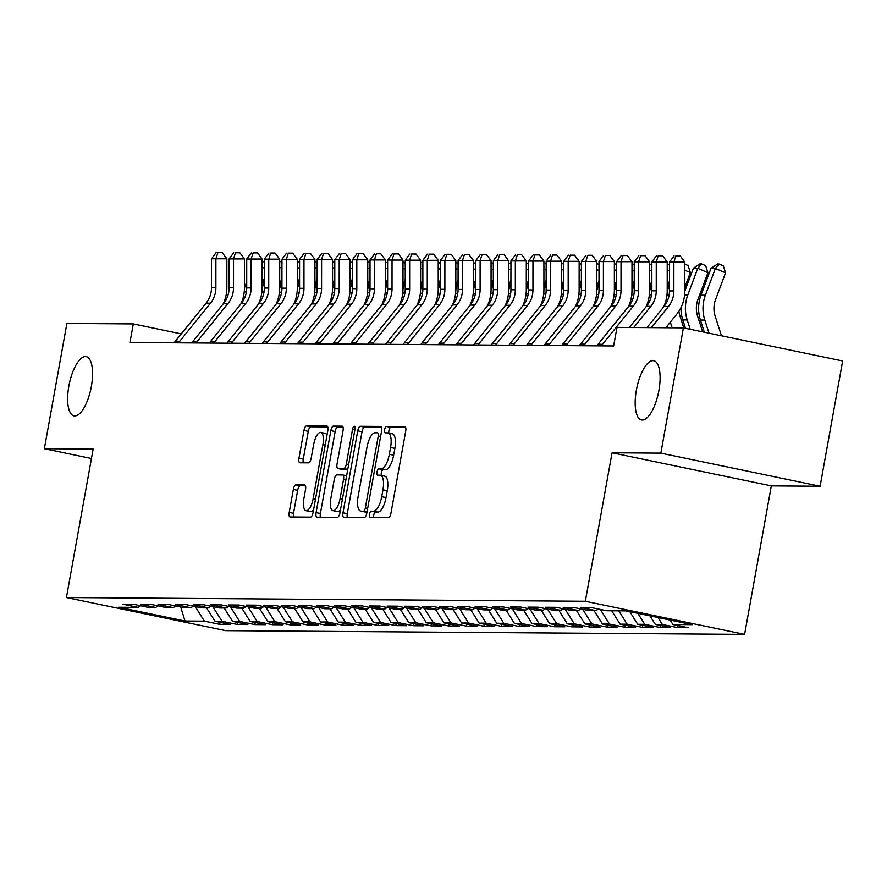 <?xml version="1.0" encoding="UTF-8"?>
<svg xmlns="http://www.w3.org/2000/svg" width="887" height="887" viewBox="0 0 887 887"><rect width="100%" height="100%" fill="white"/><g stroke="black" fill="none" stroke-linecap="round" stroke-linejoin="round"><path stroke-width="1.33" d="M369.402 514.371A3.249 1.186 -78.3 0 0 369.957 517.553A3.249 1.186 -78.3 0 0 370.045 517.564L388.406 517.698A4.635 1.696 -78.3 0 0 390.956 513.152L405.703 431.182A4.635 1.696 -78.3 0 0 404.927 426.625A4.635 1.696 -78.3 0 0 404.794 426.614L386.433 426.481A3.249 1.186 -78.3 0 0 384.648 429.663A3.249 1.186 -78.3 0 0 385.191 432.845A3.249 1.186 -78.3 0 0 385.28 432.856L387.663 432.867A14.846 5.444 -78.3 0 1 388.051 432.911A14.846 5.444 -78.3 0 1 390.568 447.48L389.338 454.321A14.846 5.444 -78.3 0 1 381.188 468.846L378.804 468.835A3.249 1.186 -78.3 0 0 377.019 472.017A3.249 1.186 -78.3 0 0 377.574 475.199A3.249 1.186 -78.3 0 0 377.662 475.21L380.035 475.221A14.846 5.444 -78.3 0 1 380.434 475.266A14.846 5.444 -78.3 0 1 382.951 489.835L381.72 496.676A14.846 5.444 -78.3 0 1 373.56 511.2L371.187 511.189A3.249 1.186 -78.3 0 0 369.402 514.371M384.337 476.119A14.846 5.444 -78.3 0 1 384.736 476.164A14.846 5.444 -78.3 0 1 387.253 490.733L386.022 497.563A14.846 5.444 -78.3 0 1 377.873 512.098L375.489 512.087A3.249 1.186 -78.3 0 0 373.704 515.258A3.249 1.186 -78.3 0 0 373.671 517.587M405.658 427.479L390.735 427.379A3.249 1.186 -78.3 0 0 388.95 430.55A3.249 1.186 -78.3 0 0 388.972 433.1M391.965 433.765A14.846 5.444 -78.3 0 1 392.364 433.81A14.846 5.444 -78.3 0 1 394.87 448.378L393.64 455.208A14.846 5.444 -78.3 0 1 385.49 469.744L383.117 469.733A3.249 1.186 -78.3 0 0 381.332 472.904A3.249 1.186 -78.3 0 0 381.355 475.454M91.372 386.344A30.247 11.087 -78.3 0 0 86.261 356.652A30.247 11.087 -78.3 0 0 68.831 386.178A30.247 11.087 -78.3 0 0 73.954 415.87A30.247 11.087 -78.3 0 0 91.372 386.344M658.908 390.413A30.247 11.087 -78.3 0 0 653.786 360.721A30.247 11.087 -78.3 0 0 636.356 390.258A30.247 11.087 -78.3 0 0 641.478 419.939A30.247 11.087 -78.3 0 0 658.908 390.413M295.892 484.879A4.635 1.696 -78.3 0 0 293.353 489.424L289.206 512.42A4.635 1.696 -78.3 0 0 289.994 516.977A4.635 1.696 -78.3 0 0 290.116 516.988L310.517 517.132A4.635 1.696 -78.3 0 0 313.067 512.597L327.824 430.616A4.635 1.696 -78.3 0 0 327.037 426.07A4.635 1.696 -78.3 0 0 326.904 426.048L306.503 425.904A4.635 1.696 -78.3 0 0 303.964 430.45L298.963 458.224A4.635 1.696 -78.3 0 0 299.751 462.781A4.635 1.696 -78.3 0 0 299.873 462.792L308.598 462.859A4.635 1.696 -78.3 0 0 311.149 458.313L313.632 444.542A12.407 4.546 -78.3 0 1 320.784 432.424A12.407 4.546 -78.3 0 1 322.879 444.609L313.166 498.572A12.407 4.546 -78.3 0 1 306.015 510.69A12.407 4.546 -78.3 0 1 303.919 498.505L305.538 489.513A4.635 1.696 -78.3 0 0 304.751 484.956A4.635 1.696 -78.3 0 0 304.629 484.945L295.892 484.879L300.205 485.777A4.635 1.696 -78.3 0 0 297.655 490.323L293.519 513.318A4.635 1.696 -78.3 0 0 293.564 517.01M129.957 342.482L613.638 345.952L616.986 327.392L683.389 327.868L660.848 453.146L612.052 452.791L585.342 601.264L66.425 597.539L93.146 449.066L44.35 448.722L66.891 323.445L133.294 323.921L129.957 342.482M342.981 512.808A4.635 1.696 -78.3 0 0 343.768 517.365A4.635 1.696 -78.3 0 0 343.89 517.376L364.291 517.52A4.635 1.696 -78.3 0 0 366.841 512.985L381.587 431.004A4.635 1.696 -78.3 0 0 380.8 426.447A4.635 1.696 -78.3 0 0 380.678 426.436L360.277 426.292A4.635 1.696 -78.3 0 0 357.727 430.838L342.981 512.808L347.283 513.706A4.635 1.696 -78.3 0 0 347.338 517.398M337.404 517.332L317.003 517.188A4.635 1.696 -78.3 0 1 316.881 517.165A4.635 1.696 -78.3 0 1 316.094 512.619L330.84 430.638A4.635 1.696 -78.3 0 1 333.39 426.104L342.127 426.159A4.635 1.696 -78.3 0 1 342.249 426.17A4.635 1.696 -78.3 0 1 343.036 430.727L337.049 463.979A4.635 1.696 -78.3 0 0 337.836 468.524A4.635 1.696 -78.3 0 0 337.958 468.536L343.757 468.58A4.635 1.696 -78.3 0 0 346.307 464.045L352.527 429.43A3.249 1.186 -78.3 0 1 354.401 426.259A3.249 1.186 -78.3 0 1 354.955 429.441L339.954 512.786A4.635 1.696 -78.3 0 1 337.404 517.332M585.342 601.264L744.603 634.371L225.686 630.646L66.425 597.539M678.012 625.579L677.646 627.63L688.212 627.697L672.934 624.526L692.303 624.659L626.011 610.888L606.641 610.744L591.363 607.573L580.797 607.495L596.075 610.666L589.023 610.622L573.745 607.44L563.178 607.373L578.457 610.544L571.416 610.489L556.127 607.318L545.56 607.24L560.839 610.422L553.798 610.367L538.52 607.196L527.953 607.118L543.232 610.289L536.18 610.245L520.902 607.063L510.335 606.985L525.614 610.167L518.573 610.112L503.284 606.941L492.717 606.863L507.996 610.034L500.955 609.99L485.677 606.808L475.11 606.741L490.389 609.912L483.337 609.857L468.059 606.686L457.492 606.608L472.771 609.79L465.73 609.735L450.452 606.564L439.874 606.486L455.164 609.657L448.112 609.613L432.834 606.431L422.267 606.353L437.546 609.535L430.494 609.48L415.216 606.309L404.649 606.231L419.928 609.402L412.887 609.358L397.609 606.176L387.031 606.098L402.321 609.28L395.269 609.225L379.991 606.054L369.424 605.976L384.703 609.158L377.651 609.103L362.373 605.921L351.806 605.854L367.085 609.025L360.044 608.981L344.766 605.799L334.188 605.721L349.478 608.903L342.426 608.848L327.148 605.677L316.581 605.599L331.86 608.77L324.808 608.726L309.53 605.544L298.963 605.466L314.242 608.648L307.201 608.593L291.923 605.422L281.345 605.344L296.635 608.515L289.583 608.471L274.305 605.289L263.738 605.222L279.017 608.393L271.976 608.349L256.687 605.167L246.12 605.089L261.399 608.271L254.358 608.216L239.08 605.045L228.502 604.967L243.792 608.138L236.74 608.094L221.462 604.912L210.895 604.834L226.174 608.016L219.133 607.961L203.844 604.79L193.277 604.712L208.556 607.883L201.515 607.839L186.237 604.657L175.67 604.59L190.949 607.761L183.897 607.706L168.619 604.535L158.052 604.457L173.331 607.639L166.29 607.584L151.001 604.413L140.434 604.335L155.713 607.506L148.672 607.462L133.394 604.28L122.827 604.202L138.106 607.384L140.368 605.732M677.646 627.63L662.356 624.448L655.316 624.404L649.96 615.866M660.394 625.457L660.028 627.497L670.594 627.575L655.316 624.404M660.028 627.497L644.749 624.326L637.698 624.271L629.803 611.675M642.776 625.324L642.41 627.375L652.976 627.453L637.698 624.271M642.41 627.375L627.131 624.193L620.091 624.149L611.708 610.788M625.169 625.202L624.803 627.242L635.369 627.32L620.091 624.149M624.803 627.242L609.513 624.071L602.473 624.016L594.09 610.655M607.551 625.08L607.185 627.12L617.751 627.198L602.473 624.016M607.185 627.12L591.906 623.938L584.855 623.894L576.483 610.533M589.933 624.947L589.567 626.987L600.133 627.065L584.855 623.894M589.567 626.987L574.288 623.816L567.248 623.761L558.865 610.4M572.326 624.825L571.96 626.865L582.526 626.943L567.248 623.761M571.96 626.865L556.67 623.694L549.63 623.639L541.247 610.278M554.708 624.692L554.342 626.743L564.908 626.821L549.63 623.639M554.342 626.743L539.063 623.561L532.012 623.517L523.64 610.156M537.09 624.57L536.724 626.61L547.301 626.688L532.012 623.517M536.724 626.61L521.445 623.439L514.405 623.384L506.022 610.023M519.483 624.437L519.117 626.488L529.683 626.566L514.405 623.384M519.117 626.488L503.827 623.306L496.787 623.262L488.404 609.901M501.865 624.315L501.499 626.355L512.065 626.433L496.787 623.262M501.499 626.355L486.22 623.184L479.168 623.129L470.797 609.768M484.258 624.193L483.881 626.233L494.458 626.311L479.168 623.129M483.881 626.233L468.602 623.062L461.562 623.007L453.179 609.646M466.64 624.06L466.274 626.111L476.84 626.178L461.562 623.007M466.274 626.111L450.995 622.929L443.943 622.885L435.572 609.513M449.022 623.938L448.656 625.978L459.222 626.056L443.943 622.885M448.656 625.978L433.377 622.807L426.325 622.752L417.954 609.391M431.415 623.805L431.038 625.856L441.615 625.934L426.325 622.752M431.038 625.856L415.759 622.674L408.719 622.63L400.336 609.269M413.797 623.683L413.431 625.723L423.997 625.801L408.719 622.63M413.431 625.723L398.152 622.552L391.1 622.497L382.729 609.136M396.179 623.561L395.813 625.601L406.379 625.679L391.1 622.497M395.813 625.601L380.534 622.43L373.482 622.375L365.111 609.014M378.572 623.428L378.195 625.479L388.772 625.546L373.482 622.375M378.195 625.479L362.916 622.297L355.875 622.253L347.493 608.881M360.954 623.306L360.588 625.346L371.154 625.424L355.875 622.253M360.588 625.346L345.309 622.175L338.257 622.12L329.886 608.759M343.336 623.173L342.97 625.224L353.536 625.302L338.257 622.12M342.97 625.224L327.691 622.042L320.639 621.998L312.268 608.637M325.729 623.051L325.352 625.091L335.929 625.169L320.639 621.998M325.352 625.091L310.073 621.92L303.032 621.865L294.65 608.504M308.111 622.929L307.745 624.969L318.311 625.047L303.032 621.865M307.745 624.969L292.466 621.787L285.414 621.743L277.043 608.382M290.492 622.796L290.127 624.847L300.693 624.914L285.414 621.743M290.127 624.847L274.848 621.665L267.807 621.621L259.425 608.249M272.886 622.674L272.52 624.714L283.086 624.792L267.807 621.621M272.52 624.714L257.23 621.543L250.189 621.488L241.807 608.127M255.268 622.541L254.902 624.592L265.468 624.67L250.189 621.488M254.902 624.592L239.623 621.41L232.571 621.366L224.2 608.005M237.649 622.419L237.284 624.459L247.85 624.537L232.571 621.366M237.284 624.459L222.005 621.288L214.964 621.233L206.582 607.872M220.043 622.297L219.677 624.337L230.243 624.415L214.964 621.233M219.677 624.337L204.387 621.155L185.017 621.022L118.725 607.24L138.106 607.384M155.713 607.506L157.986 605.854M204.387 621.155L195.218 606.531M185.017 621.022L180.693 607.041M173.331 607.639L175.593 605.987M222.005 621.288L212.836 606.653M190.949 607.761L193.211 606.109M239.623 621.41L230.443 606.786M208.556 607.883L210.829 606.242M257.23 621.543L248.061 606.908M226.174 608.016L228.436 606.364M274.848 621.665L265.679 607.03M243.792 608.138L246.054 606.486M292.466 621.787L283.286 607.163M261.399 608.271L263.672 606.619M310.073 621.92L300.904 607.285M279.017 608.393L281.279 606.741M327.691 622.042L318.522 607.418M296.635 608.515L298.897 606.874M345.309 622.175L336.129 607.54M314.242 608.648L316.515 606.996M362.916 622.297L353.747 607.673M331.86 608.77L334.122 607.118M380.534 622.43L371.365 607.795M349.478 608.903L351.74 607.251M398.152 622.552L388.972 607.917M367.085 609.025L369.347 607.373M415.759 622.674L406.59 608.05M384.703 609.158L386.965 607.506M433.377 622.807L424.208 608.172M402.321 609.28L404.583 607.628M450.995 622.929L441.815 608.305M419.928 609.402L422.19 607.761M468.602 623.062L459.433 608.427M437.546 609.535L439.808 607.883M486.22 623.184L477.051 608.549M455.164 609.657L457.426 608.005M503.827 623.306L494.658 608.682M472.771 609.79L475.033 608.138M521.445 623.439L512.276 608.804M490.389 609.912L492.651 608.26M539.063 623.561L529.894 608.937M507.996 610.034L510.269 608.393M556.67 623.694L547.501 609.059M525.614 610.167L527.876 608.515M574.288 623.816L565.119 609.181M543.232 610.289L545.494 608.637M591.906 623.938L582.726 609.314M560.839 610.422L563.112 608.77M609.513 624.071L600.344 609.436M578.457 610.544L580.719 608.892M627.131 624.193L618.76 610.833M596.075 610.666L598.337 609.025M644.749 624.326L637.864 613.349M662.356 624.448L658.032 617.54M181.258 333.889L133.294 323.921M44.35 448.722L91.439 458.501M612.052 452.791L771.324 485.899L820.109 486.253L660.848 453.146M820.109 486.253L842.65 360.976L683.389 327.868M771.324 485.899L744.603 634.371M672.934 624.526L670.128 620.057M381.532 427.312L364.579 427.19A4.635 1.696 -78.3 0 0 362.029 431.725L347.283 513.706M363.537 511.134A3.249 1.186 -78.3 0 0 365.322 507.952L378.272 435.994A3.249 1.186 -78.3 0 0 377.718 432.812A3.249 1.186 -78.3 0 0 377.629 432.801L375.123 432.778A14.846 5.444 -78.3 0 0 366.974 447.314L358.115 496.498A14.846 5.444 -78.3 0 0 360.632 511.067A14.846 5.444 -78.3 0 0 361.031 511.112L367.041 511.866M364.557 511.843A14.846 5.444 -78.3 0 0 364.934 511.965A14.846 5.444 -78.3 0 0 365.333 512.01L361.031 511.112M367.007 512.021L365.333 512.01M342.981 427.035L337.692 426.991A4.635 1.696 -78.3 0 0 335.153 431.537L320.395 513.506A4.635 1.696 -78.3 0 0 320.451 517.21M342.027 469.389A4.635 1.696 -78.3 0 0 342.138 469.423A4.635 1.696 -78.3 0 0 342.26 469.434L347.748 469.478M330.84 498.472A12.407 4.546 -78.3 0 0 332.947 510.657A12.407 4.546 -78.3 0 0 340.098 498.538L343.513 479.523A4.635 1.696 -78.3 0 0 342.726 474.966A4.635 1.696 -78.3 0 0 342.604 474.955L336.816 474.911A4.635 1.696 -78.3 0 0 334.266 479.457L330.84 498.472M332.947 510.657L337.248 511.544A12.407 4.546 -78.3 0 0 340.541 509.515M305.483 485.81L300.205 485.777M306.015 510.69L310.328 511.577A12.407 4.546 -78.3 0 0 313.621 509.548M326.959 435.384A12.407 4.546 -78.3 0 0 325.085 433.322L320.784 432.424M327.769 426.924L310.816 426.802A4.635 1.696 -78.3 0 0 308.266 431.337L303.265 459.122A4.635 1.696 -78.3 0 0 303.321 462.814M721.464 335.785L715.155 316.182A23.627 21.92 -89.6 0 1 715.532 299.618L725.544 272.83L715.377 268.428L705.365 295.216A35.436 32.886 90.4 0 0 704.799 320.063L709.023 333.202M719.235 264.038L715.377 268.428L710.975 268.395L717.472 264.027L719.235 264.038L723.304 265.801L725.544 272.83M710.975 268.395L700.963 295.194A35.436 32.886 90.4 0 0 700.397 320.041L704.322 332.226M646.967 327.613L664.064 306.447A23.627 21.92 90.4 0 0 669.452 290.925L669.463 262.064L673.865 262.097L675.839 255.933L680.218 255.933L675.839 255.933M651.368 327.647L668.465 306.481A23.627 21.92 90.4 0 0 673.854 290.958L673.865 262.097L684.831 262.086L684.819 290.947A35.436 32.886 -89.6 0 1 676.726 314.231L665.804 327.746M684.831 262.086L680.218 255.933M674.076 255.922L669.463 262.064M702.637 331.871L697.548 316.06A23.627 21.92 -89.6 0 1 697.925 299.496L707.926 272.708L697.759 268.306L687.758 295.094A35.436 32.886 90.4 0 0 687.192 319.941L690.197 329.288M701.617 263.916L697.759 268.306L693.357 268.273L699.854 263.905L701.617 263.916L705.686 265.679L707.926 272.708M693.357 268.273L684.819 291.124M680.972 307.567A35.436 32.886 90.4 0 0 682.779 319.908L685.485 328.312M683.799 327.957L679.93 315.938A23.627 21.92 -89.6 0 1 678.899 311.226M684.819 287.288L690.319 272.575L684.831 270.202M684.831 264.149L688.068 265.546L690.319 272.575M669.452 284.971L667.201 291.003M667.179 326.05L667.734 327.758M670.328 322.158L672.135 327.791M629.349 327.48L646.446 306.325A23.627 21.92 90.4 0 0 651.845 290.803L651.845 261.931L656.247 261.964L658.221 255.811L662.6 255.811L658.221 255.811M633.75 327.514L650.847 306.359A23.627 21.92 90.4 0 0 656.247 290.836L656.247 261.964L667.212 261.953L667.201 290.825A35.436 32.886 -89.6 0 1 663.52 307.113M667.212 261.953L662.6 255.811M656.458 255.8L651.845 261.931M596.951 345.83A16.543 15.345 -89.6 0 1 598.071 344.267L628.828 306.192A23.627 21.92 90.4 0 0 634.227 290.67L634.238 261.809L638.64 261.842L640.602 255.689L644.993 255.678L640.602 255.689M601.353 345.863A16.543 15.345 -89.6 0 1 602.473 344.3L633.24 306.226A23.627 21.92 90.4 0 0 638.629 290.703L638.64 261.842L649.594 261.831L649.594 290.692A35.436 32.886 -89.6 0 1 645.913 306.991M649.594 261.831L644.993 255.678M638.84 255.667L634.238 261.809M667.212 287.155L669.463 281.135M667.212 264.016L669.463 264.991M651.845 284.849L649.594 290.881M669.463 271.056L667.212 270.08M649.594 287.033L651.845 281.013M649.594 263.894L651.845 264.869M634.227 284.727L631.976 290.748M651.845 270.923L649.594 269.947M579.333 345.708A16.543 15.345 -89.6 0 1 580.464 344.145L611.221 306.07A23.627 21.92 90.4 0 0 616.609 290.548L616.62 261.676L621.022 261.709L622.996 255.556L627.375 255.556L622.996 255.556M583.746 345.742A16.543 15.345 -89.6 0 1 584.866 344.167L615.622 306.104A23.627 21.92 90.4 0 0 621.011 290.581L621.022 261.709L631.987 261.698L631.976 290.57A35.436 32.886 -89.6 0 1 628.295 306.858M631.987 261.698L627.375 255.556M621.233 255.545L616.62 261.676M561.726 345.586A16.543 15.345 -89.6 0 1 562.846 344.012L593.603 305.948A23.627 21.92 90.4 0 0 599.002 290.426L599.002 261.554L603.404 261.587L605.377 255.434L609.757 255.423L605.377 255.434M566.128 345.62A16.543 15.345 -89.6 0 1 567.248 344.045L598.004 305.971A23.627 21.92 90.4 0 0 603.404 290.448L603.404 261.587L614.369 261.576L614.358 290.448A35.436 32.886 -89.6 0 1 610.677 306.736M614.369 261.576L609.757 255.423M603.615 255.423L599.002 261.554M631.976 286.911L634.227 280.88M631.987 263.761L634.238 264.736M616.609 284.594L614.358 290.626M634.227 270.801L631.987 269.825M544.108 345.453A16.543 15.345 -89.6 0 1 545.228 343.89L575.985 305.815A23.627 21.92 90.4 0 0 581.384 290.293L581.395 261.432L585.797 261.465L587.759 255.301L592.15 255.301L587.759 255.301M548.51 345.486A16.543 15.345 -89.6 0 1 549.63 343.923L580.397 305.849A23.627 21.92 90.4 0 0 585.786 290.326L585.797 261.465L596.751 261.454L596.751 290.315A35.436 32.886 -89.6 0 1 593.07 306.603M596.751 261.454L592.15 255.301M586.008 255.29L581.395 261.432M614.369 286.778L616.62 280.758M614.369 263.639L616.62 264.614M599.002 284.472L596.751 290.492M616.62 270.668L614.369 269.703M526.49 345.331A16.543 15.345 -89.6 0 1 527.621 343.757L558.378 305.693A23.627 21.92 90.4 0 0 563.766 290.171L563.777 261.299L568.179 261.332L570.153 255.179L574.532 255.179L570.153 255.179M530.903 345.365A16.543 15.345 -89.6 0 1 532.023 343.79L562.779 305.727A23.627 21.92 90.4 0 0 568.179 290.204L568.179 261.332L579.144 261.321L579.133 290.193A35.436 32.886 -89.6 0 1 575.452 306.481M579.144 261.321L574.532 255.179M568.39 255.168L563.777 261.299M596.751 286.656L599.002 280.625M596.751 263.517L599.002 264.481M581.384 284.339L579.133 290.371M599.002 270.546L596.751 269.57M579.133 286.523L581.384 280.503M579.144 263.384L581.395 264.359M563.766 284.217L561.515 290.237M581.384 270.424L579.144 269.448M561.526 286.401L563.777 280.381M561.526 263.262L563.777 264.237M546.159 284.095L543.908 290.116M563.777 270.291L561.526 269.315M543.908 286.268L546.159 280.248M543.908 263.129L546.159 264.104M528.541 283.962L526.29 289.994M546.159 270.169L543.908 269.193M526.29 286.146L528.541 280.126M526.301 263.007L528.552 263.982M510.934 283.84L508.683 289.861M528.541 270.036L526.301 269.071M508.683 286.024L510.934 279.993M508.683 262.885L510.934 263.849M493.316 283.707L491.065 289.739M510.934 269.914L508.683 268.938M491.065 285.891L493.316 279.871M491.065 262.752L493.316 263.727M475.698 283.585L473.447 289.605M493.316 269.781L491.065 268.816M473.447 285.769L475.698 279.738M473.458 262.63L475.709 263.605M458.091 283.463L455.84 289.484M475.709 269.659L473.458 268.683M455.84 285.636L458.091 279.616M455.84 262.497L458.091 263.472M440.473 283.33L438.222 289.362M458.091 269.537L455.84 268.561M508.883 345.198A16.543 15.345 -89.6 0 1 510.003 343.635L540.76 305.56A23.627 21.92 90.4 0 0 546.159 290.038L546.159 261.177L550.572 261.21L552.534 255.057L556.925 255.046L552.534 255.057M513.285 345.231A16.543 15.345 -89.6 0 1 514.405 343.668L545.161 305.594A23.627 21.92 90.4 0 0 550.561 290.071L550.572 261.21L561.526 261.199L561.526 290.06A35.436 32.886 -89.6 0 1 557.834 306.359M561.526 261.199L556.925 255.046M550.772 255.035L546.159 261.177M491.265 345.076A16.543 15.345 -89.6 0 1 492.385 343.513L523.142 305.438A23.627 21.92 90.4 0 0 528.541 289.916L528.552 261.044L532.954 261.077L534.916 254.924L539.307 254.924L534.916 254.924M495.667 345.11A16.543 15.345 -89.6 0 1 496.787 343.535L527.554 305.472A23.627 21.92 90.4 0 0 532.943 289.949L532.954 261.077L543.908 261.066L543.908 289.938A35.436 32.886 -89.6 0 1 540.227 306.226M543.908 261.066L539.307 254.924M533.165 254.913L528.552 261.044M473.647 344.954A16.543 15.345 -89.6 0 1 474.778 343.38L505.535 305.316A23.627 21.92 90.4 0 0 510.923 289.794L510.934 260.922L515.336 260.955L517.309 254.802L521.689 254.791L517.309 254.802M478.06 344.976A16.543 15.345 -89.6 0 1 479.18 343.413L509.936 305.339A23.627 21.92 90.4 0 0 515.336 289.816L515.336 260.955L526.301 260.944L526.29 289.816A35.436 32.886 -89.6 0 1 522.609 306.104M526.301 260.944L521.689 254.791M515.547 254.791L510.934 260.922M456.04 344.821A16.543 15.345 -89.6 0 1 457.16 343.258L487.917 305.183A23.627 21.92 90.4 0 0 493.316 289.661L493.316 260.8L497.729 260.822L499.691 254.669L504.082 254.669L499.691 254.669M460.442 344.855A16.543 15.345 -89.6 0 1 461.562 343.291L492.318 305.217A23.627 21.92 90.4 0 0 497.718 289.694L497.729 260.822L508.683 260.822L508.683 289.683A35.436 32.886 -89.6 0 1 504.991 305.971M508.683 260.822L504.082 254.669M497.929 254.658L493.316 260.8M438.422 344.699A16.543 15.345 -89.6 0 1 439.542 343.125L470.298 305.061A23.627 21.92 90.4 0 0 475.698 289.539L475.709 260.667L480.111 260.7L482.073 254.547L486.464 254.547L482.073 254.547M442.824 344.733A16.543 15.345 -89.6 0 1 443.955 343.158L474.711 305.095A23.627 21.92 90.4 0 0 480.1 289.572L480.111 260.7L491.076 260.689L491.065 289.561A35.436 32.886 -89.6 0 1 487.384 305.849M491.076 260.689L486.464 254.547M480.322 254.536L475.709 260.667M420.815 344.566A16.543 15.345 -89.6 0 1 421.935 343.003L452.692 304.928A23.627 21.92 90.4 0 0 458.08 289.406L458.091 260.545L462.493 260.578L464.466 254.425L468.846 254.414L464.466 254.425M425.217 344.599A16.543 15.345 -89.6 0 1 426.337 343.036L457.093 304.962A23.627 21.92 90.4 0 0 462.493 289.439L462.493 260.578L473.458 260.567L473.447 289.428A35.436 32.886 -89.6 0 1 469.766 305.727M473.458 260.567L468.846 254.414M462.704 254.403L458.091 260.545M403.197 344.444A16.543 15.345 -89.6 0 1 404.317 342.87L435.073 304.806A23.627 21.92 90.4 0 0 440.473 289.284L440.473 260.412L444.886 260.445L446.848 254.292L451.239 254.292L446.848 254.292M407.599 344.478A16.543 15.345 -89.6 0 1 408.719 342.903L439.475 304.84A23.627 21.92 90.4 0 0 444.875 289.317L444.886 260.445L455.84 260.434L455.84 289.306A35.436 32.886 -89.6 0 1 452.148 305.594M455.84 260.434L451.239 254.292M445.086 254.281L440.473 260.412M385.579 344.322A16.543 15.345 -89.6 0 1 386.699 342.748L417.455 304.685A23.627 21.92 90.4 0 0 422.855 289.162L422.866 260.29L427.268 260.323L429.23 254.17L433.621 254.159L429.23 254.17M389.981 344.344A16.543 15.345 -89.6 0 1 391.112 342.781L421.868 304.707A23.627 21.92 90.4 0 0 427.257 289.184L427.268 260.323L438.233 260.312L438.222 289.173A35.436 32.886 -89.6 0 1 434.541 305.472M438.233 260.312L433.621 254.159M427.479 254.159L422.866 260.29M367.972 344.189A16.543 15.345 -89.6 0 1 369.092 342.626L399.849 304.551A23.627 21.92 90.4 0 0 405.237 289.029L405.248 260.168L409.65 260.19L411.623 254.037L416.003 254.037L411.623 254.037M372.374 344.223A16.543 15.345 -89.6 0 1 373.494 342.659L404.25 304.585A23.627 21.92 90.4 0 0 409.65 289.062L409.65 260.19L420.615 260.19L420.604 289.051A35.436 32.886 -89.6 0 1 416.923 305.339M420.615 260.19L416.003 254.037M409.861 254.026L405.248 260.168M438.222 285.514L440.473 279.494M438.233 262.375L440.473 263.35M422.855 283.208L420.604 289.229M440.473 269.404L438.222 268.428M350.354 344.067A16.543 15.345 -89.6 0 1 351.474 342.493L382.23 304.429A23.627 21.92 90.4 0 0 387.63 288.907L387.63 260.035L392.043 260.068L394.005 253.915L398.396 253.915L394.005 253.915M354.756 344.101A16.543 15.345 -89.6 0 1 355.875 342.526L386.632 304.463A23.627 21.92 90.4 0 0 392.032 288.94L392.043 260.068L402.997 260.057L402.997 288.929A35.436 32.886 -89.6 0 1 399.305 305.217M402.997 260.057L398.396 253.915M392.242 253.904L387.63 260.035M420.604 285.392L422.855 279.361M420.615 262.253L422.866 263.217M405.248 283.075L402.997 289.107M422.866 269.282L420.615 268.306M332.736 343.934A16.543 15.345 -89.6 0 1 333.856 342.371L364.624 304.296A23.627 21.92 90.4 0 0 370.012 288.774L370.023 259.913L374.425 259.946L376.398 253.782L380.778 253.782L376.398 253.782M337.138 343.968A16.543 15.345 -89.6 0 1 338.269 342.404L369.025 304.33A23.627 21.92 90.4 0 0 374.414 288.807L374.425 259.946L385.39 259.935L385.379 288.796A35.436 32.886 -89.6 0 1 381.698 305.095M385.39 259.935L380.778 253.782M374.636 253.771L370.023 259.913M402.997 285.259L405.248 279.239M402.997 262.12L405.248 263.095M387.63 282.953L385.379 288.974M405.248 269.149L402.997 268.184M315.129 343.812A16.543 15.345 -89.6 0 1 316.249 342.238L347.005 304.174A23.627 21.92 90.4 0 0 352.405 288.652L352.405 259.78L356.807 259.813L358.78 253.66L363.16 253.66L358.78 253.66M319.531 343.846A16.543 15.345 -89.6 0 1 320.65 342.271L351.407 304.208A23.627 21.92 90.4 0 0 356.807 288.685L356.807 259.813L367.772 259.802L367.761 288.674A35.436 32.886 -89.6 0 1 364.08 304.962M367.772 259.802L363.16 253.66M357.017 253.649L352.405 259.78M385.379 285.137L387.63 279.106M385.39 261.998L387.63 262.973M370.012 282.82L367.761 288.852M387.63 269.027L385.379 268.051M297.511 343.69A16.543 15.345 -89.6 0 1 298.631 342.116L329.387 304.041A23.627 21.92 90.4 0 0 334.787 288.519L334.787 259.658L339.2 259.691L341.162 253.538L345.553 253.527L341.162 253.538M301.913 343.712A16.543 15.345 -89.6 0 1 303.032 342.149L333.789 304.075A23.627 21.92 90.4 0 0 339.189 288.552L339.2 259.691L350.154 259.68L350.154 288.541A35.436 32.886 -89.6 0 1 346.473 304.84M350.154 259.68L345.553 253.527M339.399 253.527L334.787 259.658M367.761 285.004L370.012 278.984M367.772 261.865L370.023 262.84M352.405 282.698L350.154 288.73M370.023 268.905L367.772 267.929M279.893 343.557A16.543 15.345 -89.6 0 1 281.013 341.994L311.78 303.919A23.627 21.92 90.4 0 0 317.169 288.397L317.18 259.536L321.582 259.558L323.555 253.405L327.935 253.405L323.555 253.405M284.295 343.591A16.543 15.345 -89.6 0 1 285.426 342.016L316.182 303.953A23.627 21.92 90.4 0 0 321.571 288.43L321.582 259.558L332.547 259.558L332.536 288.419A35.436 32.886 -89.6 0 1 328.855 304.707M332.547 259.558L327.935 253.405M321.793 253.394L317.18 259.536M350.154 284.882L352.405 278.862M350.154 261.743L352.405 262.718M334.787 282.576L332.536 288.597M352.405 268.772L350.154 267.796M262.286 343.435A16.543 15.345 -89.6 0 1 263.406 341.861L294.162 303.797A23.627 21.92 90.4 0 0 299.562 288.275L299.562 259.403L303.964 259.436L305.937 253.283L310.317 253.272L305.937 253.283M266.688 343.469A16.543 15.345 -89.6 0 1 267.807 341.894L298.564 303.831A23.627 21.92 90.4 0 0 303.964 288.297L303.964 259.436L314.929 259.425L314.918 288.297A35.436 32.886 -89.6 0 1 311.237 304.585M314.929 259.425L310.317 253.272M304.174 253.272L299.562 259.403M332.536 284.76L334.787 278.729M332.547 261.621L334.787 262.585M317.169 282.443L314.918 288.475M334.787 268.65L332.536 267.674M244.668 343.302A16.543 15.345 -89.6 0 1 245.788 341.739L276.544 303.664A23.627 21.92 90.4 0 0 281.944 288.142L281.955 259.281L286.357 259.314L288.319 253.15L292.71 253.15L288.319 253.15M249.07 343.336A16.543 15.345 -89.6 0 1 250.189 341.772L280.946 303.698A23.627 21.92 90.4 0 0 286.346 288.175L286.357 259.314L297.311 259.303L297.311 288.164A35.436 32.886 -89.6 0 1 293.63 304.463M297.311 259.303L292.71 253.15M286.556 253.139L281.955 259.281M314.918 284.627L317.169 278.607M314.929 261.488L317.18 262.463M299.562 282.321L297.311 288.342M317.18 268.517L314.929 267.552M227.05 343.18A16.543 15.345 -89.6 0 1 228.181 341.606L258.937 303.542A23.627 21.92 90.4 0 0 264.326 288.02L264.337 259.148L268.739 259.181L270.712 253.028L275.092 253.028L270.712 253.028M231.463 343.214A16.543 15.345 -89.6 0 1 232.582 341.639L263.339 303.576A23.627 21.92 90.4 0 0 268.728 288.053L268.739 259.181L279.704 259.17L279.693 288.042A35.436 32.886 -89.6 0 1 276.012 304.33M279.704 259.17L275.092 253.028M268.949 253.017L264.337 259.148M297.311 284.505L299.562 278.474M297.311 261.366L299.562 262.341M281.944 282.188L279.693 288.22M299.562 268.395L297.311 267.419M209.443 343.047A16.543 15.345 -89.6 0 1 210.563 341.484L241.319 303.409A23.627 21.92 90.4 0 0 246.719 287.887L246.719 259.026L251.121 259.059L253.094 252.906L257.474 252.895L253.094 252.906M213.845 343.081A16.543 15.345 -89.6 0 1 214.964 341.517L245.721 303.443A23.627 21.92 90.4 0 0 251.121 287.92L251.121 259.059L262.086 259.048L262.075 287.909A35.436 32.886 -89.6 0 1 258.394 304.208M262.086 259.048L257.474 252.895M251.331 252.884L246.719 259.026M279.693 284.372L281.944 278.352M279.704 261.233L281.944 262.208M264.326 282.066L262.075 288.098M281.944 268.273L279.693 267.297M191.825 342.925A16.543 15.345 -89.6 0 1 192.945 341.362L223.701 303.287A23.627 21.92 90.4 0 0 229.101 287.765L229.112 258.893L233.514 258.926L235.476 252.773L239.867 252.773L235.476 252.773M196.227 342.959A16.543 15.345 -89.6 0 1 197.346 341.384L228.103 303.321A23.627 21.92 90.4 0 0 233.503 287.798L233.514 258.926L244.468 258.915L244.468 287.787A35.436 32.886 -89.6 0 1 240.787 304.075M244.468 258.915L239.867 252.773M233.713 252.762L229.112 258.893M262.075 284.25L264.326 278.23M262.086 261.111L264.337 262.086M246.719 281.944L244.468 287.965M264.337 268.14L262.086 267.164M174.207 342.803A16.543 15.345 -89.6 0 1 175.338 341.229L206.094 303.166A23.627 21.92 90.4 0 0 211.483 287.643L211.494 258.771L215.896 258.804L217.869 252.651L222.249 252.64L217.869 252.651M178.62 342.837A16.543 15.345 -89.6 0 1 179.739 341.262L210.496 303.188A23.627 21.92 90.4 0 0 215.885 287.665L215.896 258.804L226.861 258.793L226.85 287.665A35.436 32.886 -89.6 0 1 223.169 303.953M226.861 258.793L222.249 252.64M216.106 252.64L211.494 258.771M377.873 512.098L373.56 511.2M386.022 497.563L381.72 496.676M387.253 490.733L382.951 489.835M383.117 469.733L378.804 468.835M385.49 469.744L381.188 468.846M393.64 455.208L389.338 454.321M394.87 448.378L390.568 447.48M390.735 427.379L386.433 426.481M375.489 512.087L371.187 511.189M362.029 431.725L357.727 430.838M364.579 427.19L360.277 426.292M367.661 508.439L365.322 507.952M380.601 436.482L378.272 435.994M320.395 513.506L316.094 512.619M335.153 431.537L330.84 430.638M337.692 426.991L333.39 426.104M342.26 469.434L337.958 468.536M347.759 469.411L343.757 468.58M348.635 464.522L346.307 464.045M354.867 429.918L352.527 429.43M342.426 499.026L340.098 498.538M345.852 480.011L343.513 479.523M342.726 474.966L346.617 475.776L342.848 475.011M315.506 499.059L313.166 498.572M325.219 445.097L322.879 444.609M303.265 459.122L298.963 458.224M308.266 431.337L303.964 430.45M310.816 426.802L306.503 425.904M293.519 513.318L289.206 512.42M297.655 490.323L293.353 489.424M705.365 295.216L700.963 295.194M704.799 320.063L700.397 320.041M664.064 306.447L668.465 306.481M669.452 290.925L673.854 290.958M687.758 295.094L684.598 295.072M687.192 319.941L682.779 319.908M669.131 294.961L666.98 294.95M646.446 306.325L650.847 306.359M651.845 290.803L656.247 290.836M628.828 306.192L633.24 306.226M634.227 290.67L638.629 290.703M598.071 344.267L602.473 344.3M651.524 294.839L649.373 294.817M633.906 294.706L631.755 294.695M611.221 306.07L615.622 306.104M616.609 290.548L621.011 290.581M580.464 344.145L584.866 344.167M593.603 305.948L598.004 305.971M599.002 290.426L603.404 290.448M562.846 344.012L567.248 344.045M616.288 294.584L614.137 294.562M575.985 305.815L580.397 305.849M581.384 290.293L585.786 290.326M545.228 343.89L549.63 343.923M598.681 294.451L596.53 294.44M558.378 305.693L562.779 305.727M563.766 290.171L568.179 290.204M527.621 343.757L532.023 343.79M581.063 294.329L578.912 294.307M563.445 294.196L561.294 294.185M545.838 294.074L543.687 294.063M528.22 293.952L526.069 293.93M510.602 293.819L508.451 293.808M492.995 293.697L490.844 293.675M475.377 293.564L473.226 293.553M457.759 293.442L455.608 293.431M440.152 293.32L438.001 293.298M540.76 305.56L545.161 305.594M546.159 290.038L550.561 290.071M510.003 343.635L514.405 343.668M523.142 305.438L527.554 305.472M528.541 289.916L532.943 289.949M492.385 343.513L496.787 343.535M505.535 305.316L509.936 305.339M510.923 289.794L515.336 289.816M474.778 343.38L479.18 343.413M487.917 305.183L492.318 305.217M493.316 289.661L497.718 289.694M457.16 343.258L461.562 343.291M470.298 305.061L474.711 305.095M475.698 289.539L480.1 289.572M439.542 343.125L443.955 343.158M452.692 304.928L457.093 304.962M458.08 289.406L462.493 289.439M421.935 343.003L426.337 343.036M435.073 304.806L439.475 304.84M440.473 289.284L444.875 289.317M404.317 342.87L408.719 342.903M417.455 304.685L421.868 304.707M422.855 289.162L427.257 289.184M386.699 342.748L391.112 342.781M399.849 304.551L404.25 304.585M405.237 289.029L409.65 289.062M369.092 342.626L373.494 342.659M422.534 293.187L420.383 293.176M382.23 304.429L386.632 304.463M387.63 288.907L392.032 288.94M351.474 342.493L355.875 342.526M404.915 293.065L402.765 293.043M364.624 304.296L369.025 304.33M370.012 288.774L374.414 288.807M333.856 342.371L338.269 342.404M387.309 292.932L385.158 292.921M347.005 304.174L351.407 304.208M352.405 288.652L356.807 288.685M316.249 342.238L320.65 342.271M369.691 292.81L367.54 292.799M329.387 304.041L333.789 304.075M334.787 288.519L339.189 288.552M298.631 342.116L303.032 342.149M352.072 292.688L349.921 292.666M311.78 303.919L316.182 303.953M317.169 288.397L321.571 288.43M281.013 341.994L285.426 342.016M334.466 292.555L332.315 292.544M294.162 303.797L298.564 303.831M299.562 288.275L303.964 288.297M263.406 341.861L267.807 341.894M316.847 292.433L314.697 292.411M276.544 303.664L280.946 303.698M281.944 288.142L286.346 288.175M245.788 341.739L250.189 341.772M299.229 292.3L297.078 292.289M258.937 303.542L263.339 303.576M264.326 288.02L268.728 288.053M228.181 341.606L232.582 341.639M281.623 292.178L279.472 292.167M241.319 303.409L245.721 303.443M246.719 287.887L251.121 287.92M210.563 341.484L214.964 341.517M264.004 292.056L261.853 292.034M223.701 303.287L228.103 303.321M229.101 287.765L233.503 287.798M192.945 341.362L197.346 341.384M246.386 291.923L244.247 291.912M206.094 303.166L210.496 303.188M211.483 287.643L215.885 287.665M175.338 341.229L179.739 341.262M384.736 476.164L380.434 475.266M392.364 433.81L388.051 432.911M364.934 511.965L360.632 511.067M342.138 469.423L337.836 468.524"/></g></svg>

